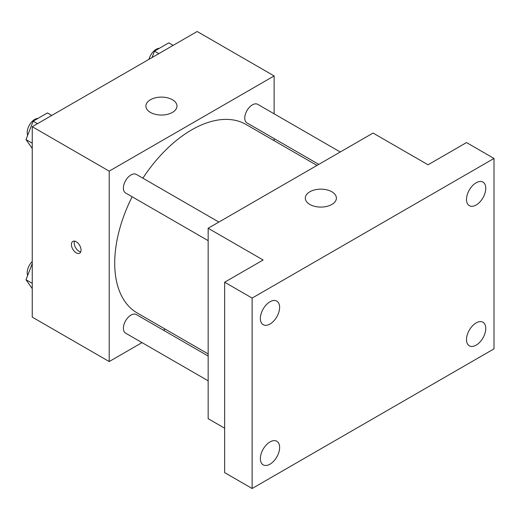<?xml version="1.0" encoding="UTF-8"?>
<svg xmlns="http://www.w3.org/2000/svg" width="520" height="520" viewBox="0 0 520 520"><rect width="100%" height="100%" fill="white"/><g stroke="black" fill="none" stroke-linecap="round" stroke-linejoin="round"><path stroke-width="0.78" d="M142.019 342.615L109.213 361.556L32.253 317.128L32.253 126.705L197.165 31.499L274.125 75.927L274.125 113.809M165.288 329.186L163.475 330.226M132.151 196.768A108.836 62.836 120 0 0 114.712 263.172A108.836 62.836 120 0 0 137.254 312.995L208.156 353.932M316.992 165.425L246.083 124.488A108.836 62.836 120 0 0 142.876 178.185M274.125 138.587L274.125 140.68M109.213 361.556L109.213 171.139L274.125 75.927M340.262 151.996L257.719 104.338A10.725 6.194 120 0 0 249.451 107.218A10.725 6.194 120 0 0 244.77 118.008A10.725 6.194 120 0 0 246.987 122.922L318.806 164.385M208.156 356.025L136.344 314.561A10.725 6.194 120 0 0 128.076 317.44A10.725 6.194 120 0 0 123.396 328.237A10.725 6.194 120 0 0 125.619 333.144L208.156 380.803M208.156 240.65L125.619 192.998A10.725 6.194 -60 0 1 125.619 180.609A10.725 6.194 -60 0 1 136.344 174.415L218.888 222.066M109.213 171.139L32.253 126.705M150.442 112.424A15.548 8.977 180 0 1 145.886 106.08A15.548 8.977 180 0 1 161.434 97.103A15.548 8.977 180 0 1 176.982 106.08A15.548 8.977 180 0 1 167.381 114.367A15.548 8.977 180 0 1 150.442 112.424M81.042 250.081A6.799 3.926 60 0 1 79.632 253.195A6.799 3.926 60 0 1 72.832 249.269A6.799 3.926 60 0 1 72.832 241.417A6.799 3.926 60 0 1 78.072 243.237A6.799 3.926 60 0 1 81.042 250.081M80.724 251.888A6.799 3.926 60 0 1 75.602 247.669A6.799 3.926 60 0 1 74.51 241.124M224.647 428.207L208.156 418.685L208.156 228.261L373.068 133.055L428.038 164.788L466.518 142.571L494 158.444L494 348.862L252.135 488.501L224.647 472.635L224.647 282.217L263.127 260L208.156 228.261M252.135 488.501L252.135 298.084L224.647 282.217M252.135 298.084L494 158.444M309.855 204.458A15.548 8.977 180 0 1 305.298 198.114A15.548 8.977 180 0 1 320.846 189.137A15.548 8.977 180 0 1 336.394 198.114A15.548 8.977 180 0 1 326.794 206.408A15.548 8.977 180 0 1 309.855 204.458M476.138 205.01A13.617 7.865 -60 0 1 469.326 205.686A13.617 7.865 -60 0 1 467.24 194.772A13.617 7.865 -60 0 1 476.138 182.774A13.617 7.865 -60 0 1 482.944 182.097A13.617 7.865 -60 0 1 485.03 193.011A13.617 7.865 -60 0 1 476.138 205.01M269.997 324.025A13.617 7.865 -60 0 1 263.192 324.701A13.617 7.865 -60 0 1 261.099 313.788A13.617 7.865 -60 0 1 269.997 301.782A13.617 7.865 -60 0 1 276.809 301.106A13.617 7.865 -60 0 1 278.896 312.019A13.617 7.865 -60 0 1 269.997 324.025M269.997 464.172A13.617 7.865 -60 0 1 263.192 464.848A13.617 7.865 -60 0 1 261.099 453.934A13.617 7.865 -60 0 1 269.997 441.935A13.617 7.865 -60 0 1 276.809 441.259A13.617 7.865 -60 0 1 278.896 452.173A13.617 7.865 -60 0 1 269.997 464.172M476.138 345.163A13.617 7.865 -60 0 1 469.326 345.839A13.617 7.865 -60 0 1 467.24 334.925A13.617 7.865 -60 0 1 476.138 322.92A13.617 7.865 -60 0 1 482.944 322.244A13.617 7.865 -60 0 1 485.03 333.157A13.617 7.865 -60 0 1 476.138 345.163M32.253 148.486L26 139.588L33.144 121.18L47.424 112.938L51.766 115.44M32.253 143.195L26 139.588M37.486 123.689L33.144 121.18M37.999 118.378A10.725 6.194 120 0 0 27.196 132.548A10.725 6.194 120 0 0 27.664 135.298M152.009 57.57L154.512 51.109L168.792 42.861L173.141 45.37M158.853 53.612L154.512 51.109M159.374 48.302A10.725 6.194 120 0 0 149.006 59.3M32.253 288.632L26 279.734L32.253 263.614M32.253 283.348L26 279.734M32.253 261.514A10.725 6.194 120 0 0 27.196 272.695A10.725 6.194 120 0 0 27.664 275.444"/></g></svg>
